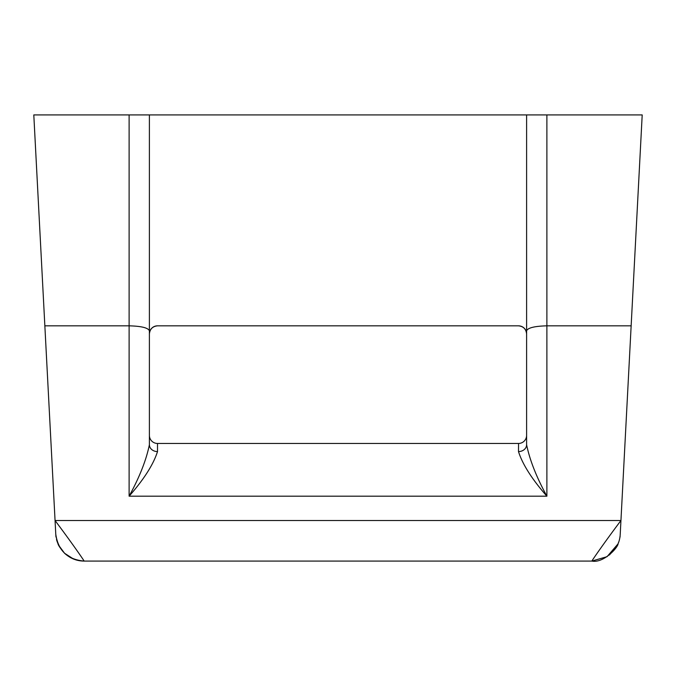 <?xml version="1.0" encoding="UTF-8"?>
<svg xmlns="http://www.w3.org/2000/svg" width="676" height="676" viewBox="0 0 676 676"><rect width="100%" height="100%" fill="white"/><g stroke="black" fill="none" stroke-linecap="round" stroke-linejoin="round"><path stroke-width="1.01" d="M149.396 444.715C146.295 460.001 139.535 477.155 129.116 496.184L129.116 114.92L149.396 114.92L149.396 444.715A8.112 6.861 180 0 0 157.508 451.585C153.435 464.404 143.971 479.267 129.116 496.184L546.884 496.184C536.465 477.146 529.705 459.993 526.604 444.715L526.604 330.784C527.897 327.801 534.657 326.145 546.884 325.832L631.147 325.832L642.2 114.92L546.884 114.92L546.884 496.184C532.02 479.267 522.556 464.395 518.492 451.585L518.551 443.456M149.396 330.784C148.103 327.801 141.343 326.145 129.116 325.832L44.853 325.832L55.06 520.52C71.335 542.169 83.723 560.1 84.128 561.08C67.583 559.584 58.136 550.619 55.77 534.175L55.06 520.52L620.94 520.52L620.23 534.175L631.147 325.832M129.116 114.92L33.8 114.92L44.853 325.832M592.708 561.072A28.392 28.392 0 0 1 591.872 561.08L84.128 561.08L591.872 561.08C592.277 560.108 604.657 542.152 620.94 520.52M526.604 333.944A8.112 8.112 0 0 0 518.492 325.832L157.508 325.832L518.492 325.832C523.385 326.347 526.089 329.051 526.604 333.944L526.604 435.344A8.112 8.112 0 0 1 518.492 443.456L157.508 443.456L157.508 451.585M526.604 330.784L526.604 114.92L149.396 114.92M526.604 114.92L546.884 114.92M55.947 536.862L55.77 534.175M157.449 443.456L157.508 443.456A8.112 8.112 0 0 1 149.396 435.344L149.396 333.944C149.911 329.051 152.615 326.347 157.508 325.832A8.112 8.112 0 0 0 149.396 333.944M526.604 444.715A8.112 6.861 0 0 1 518.492 451.585M82.945 561.055L84.018 561.08L82.945 561.055M83.756 561.08L82.852 561.055L83.756 561.08M70.811 557.768L70.312 557.497L70.811 557.768M617.932 543.96A28.392 28.392 0 0 1 617.712 544.459A28.392 28.392 0 0 0 617.932 543.96M620.171 535.003A28.392 28.392 0 0 0 620.23 534.175M591.872 561.08L607.065 556.678L617.915 544.003L607.065 556.678L591.872 561.08C603.414 563.463 618.143 547.552 618.134 543.487C619.089 541.535 619.765 538.856 620.162 535.451M526.604 435.344A8.112 8.112 0 0 1 518.492 443.456M56.514 539.592L56.632 540.014M56.767 540.437L56.902 540.885M57.021 541.222L57.468 542.473M58.685 545.295L64.541 553.247L73.523 559.027L77.824 560.37L84.12 561.08C76.87 561.072 70.372 558.486 64.634 553.331C56.463 543.986 58.297 543.208 57.773 543.25L55.863 535.933M609.482 554.962L617.12 545.676M617.644 544.594L617.872 544.096M618.422 542.76L618.616 542.236M620.01 537.175L620.112 536.254"/></g></svg>
